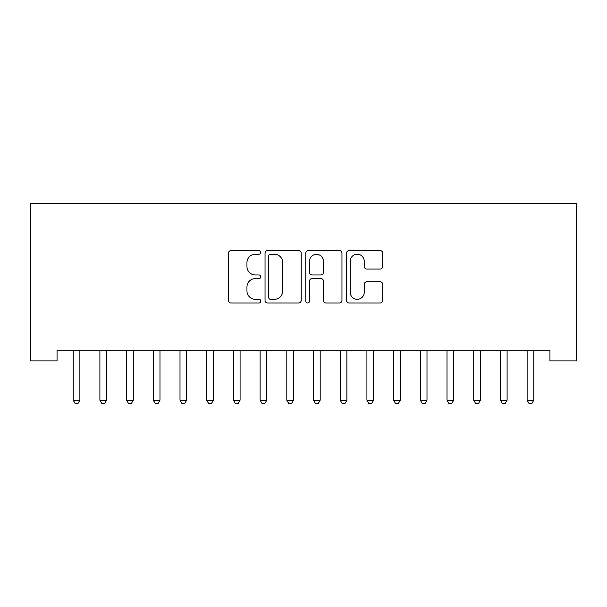 <?xml version="1.0" encoding="UTF-8"?>
<svg xmlns="http://www.w3.org/2000/svg" width="607" height="607" viewBox="0 0 607 607"><rect width="100%" height="100%" fill="white"/><g stroke="black" fill="none" stroke-linecap="round" stroke-linejoin="round"><path stroke-width="0.91" d="M260.782 252.398A1.836 1.836 0 0 0 258.946 250.562L231.1 250.562A2.618 2.618 0 0 0 228.475 253.187L228.475 300.359A2.618 2.618 0 0 0 231.1 302.984L258.946 302.984A1.836 1.836 0 0 0 260.782 301.148A1.836 1.836 0 0 0 258.946 299.312L255.342 299.312A8.384 8.384 0 0 1 246.958 290.928L246.958 286.997A8.384 8.384 0 0 1 255.342 278.605L258.946 278.605A1.836 1.836 0 0 0 260.782 276.769A1.836 1.836 0 0 0 258.946 274.941L255.342 274.941A8.384 8.384 0 0 1 246.958 266.549L246.958 262.619A8.384 8.384 0 0 1 255.342 254.234L258.946 254.234A1.836 1.836 0 0 0 260.782 252.398M380.096 269.038A2.618 2.618 0 0 0 382.714 266.42L382.714 253.187A2.618 2.618 0 0 0 380.096 250.562L349.169 250.562A2.618 2.618 0 0 0 346.551 253.187L346.551 300.359A2.618 2.618 0 0 0 349.169 302.984L380.096 302.984A2.618 2.618 0 0 0 382.714 300.359L382.714 284.372A2.618 2.618 0 0 0 380.096 281.754L366.863 281.754A2.618 2.618 0 0 0 364.238 284.372L364.238 292.301A7.011 7.011 0 0 1 357.227 299.312A7.011 7.011 0 0 1 350.216 292.301L350.216 261.245A7.011 7.011 0 0 1 357.227 254.234A7.011 7.011 0 0 1 364.238 261.245L364.238 266.42A2.618 2.618 0 0 0 366.863 269.038L380.096 269.038M549.95 350.201L57.05 350.201L57.05 360.877L30.35 360.877L30.35 203.345L576.65 203.345L576.65 360.877L549.95 360.877L549.95 350.201M301.209 253.187A2.618 2.618 0 0 0 298.583 250.562L267.657 250.562A2.618 2.618 0 0 0 265.039 253.187L265.039 300.359A2.618 2.618 0 0 0 267.657 302.984L298.583 302.984A2.618 2.618 0 0 0 301.209 300.359L301.209 253.187M308.417 250.562L339.343 250.562A2.618 2.618 0 0 1 341.961 253.187L341.961 300.359A2.618 2.618 0 0 1 339.343 302.984L326.103 302.984A2.618 2.618 0 0 1 323.485 300.359L323.485 281.231A2.618 2.618 0 0 0 320.86 278.605L312.081 278.605A2.618 2.618 0 0 0 309.464 281.231L309.464 301.148A1.836 1.836 0 0 1 307.628 302.984A1.836 1.836 0 0 1 305.791 301.148L305.791 253.187A2.618 2.618 0 0 1 308.417 250.562M270.54 254.234A1.836 1.836 0 0 0 268.711 256.071L268.711 297.476A1.836 1.836 0 0 0 270.54 299.312L274.341 299.312A8.384 8.384 0 0 0 282.733 290.928L282.733 262.619A8.384 8.384 0 0 0 274.341 254.234L270.54 254.234M323.485 261.374A7.011 7.011 0 0 0 316.475 254.363A7.011 7.011 0 0 0 309.464 261.374L309.464 272.315A2.618 2.618 0 0 0 312.081 274.941L320.86 274.941A2.618 2.618 0 0 0 323.485 272.315L323.485 261.374M73.015 350.588A2.671 2.671 -179.3 0 1 73.204 351.59A2.671 2.671 0 0 0 73.015 350.588L72.855 350.201M80.23 350.201L80.071 350.588A2.671 2.671 0 0 0 79.881 351.59L79.881 400.188L73.204 400.188L73.204 351.59M79.881 400.188L77.878 403.655L75.207 403.655L73.204 400.188M99.715 350.588A2.671 2.671 -179.3 0 1 99.905 351.59A2.671 2.671 0 0 0 99.715 350.588L99.556 350.201M126.415 350.588A2.671 2.671 -179.3 0 1 126.605 351.59A2.671 2.671 0 0 0 126.415 350.588L126.256 350.201M106.931 350.201L106.771 350.588A2.671 2.671 0 0 0 106.582 351.59L106.582 400.188L99.905 400.188L99.905 351.59M106.582 400.188L104.579 403.655L101.908 403.655L99.905 400.188M133.631 350.201L133.472 350.588A2.671 2.671 0 0 0 133.282 351.59L133.282 400.188L126.605 400.188L126.605 351.59M133.282 400.188L131.279 403.655L128.608 403.655L126.605 400.188M153.116 350.588A2.671 2.671 -179.3 0 1 153.305 351.59A2.671 2.671 0 0 0 153.116 350.588L152.956 350.201M179.816 350.588A2.671 2.671 -179.3 0 1 180.006 351.59A2.671 2.671 0 0 0 179.816 350.588L179.657 350.201M160.331 350.201L160.172 350.588A2.671 2.671 0 0 0 159.982 351.59L159.982 400.188L153.305 400.188L153.305 351.59M159.982 400.188L157.979 403.655L155.309 403.655L153.305 400.188M187.032 350.201L186.88 350.588A2.671 2.671 0 0 0 186.683 351.59L186.683 400.188L180.006 400.188L180.006 351.59M186.683 400.188L184.68 403.655L182.009 403.655L180.006 400.188M206.517 350.588A2.671 2.671 -179.3 0 1 206.706 351.59A2.671 2.671 0 0 0 206.517 350.588L206.357 350.201M213.732 350.201L213.581 350.588A2.671 2.671 0 0 0 213.383 351.59L213.383 400.188L206.706 400.188L206.706 351.59M213.383 400.188L211.38 403.655L208.709 403.655L206.706 400.188M233.217 350.588A2.671 2.671 -179.3 0 1 233.407 351.59A2.671 2.671 0 0 0 233.217 350.588L233.058 350.201M240.433 350.201L240.281 350.588A2.671 2.671 0 0 0 240.084 351.59L240.084 400.188L233.407 400.188L233.407 351.59M240.084 400.188L238.081 403.655L235.41 403.655L233.407 400.188M259.917 350.588A2.671 2.671 -179.3 0 1 260.115 351.59A2.671 2.671 0 0 0 259.917 350.588L259.758 350.201M267.141 350.201L266.981 350.588A2.671 2.671 0 0 0 266.784 351.59L266.784 400.188L260.115 400.188L260.115 351.59M266.784 400.188L264.781 403.655L262.11 403.655L260.115 400.188M286.618 350.588A2.671 2.671 -179.3 0 1 286.815 351.59A2.671 2.671 0 0 0 286.618 350.588L286.458 350.201M293.841 350.201L293.682 350.588A2.671 2.671 0 0 0 293.485 351.59L293.485 400.188L286.815 400.188L286.815 351.59M293.485 400.188L291.481 403.655L288.818 403.655L286.815 400.188M313.318 350.588A2.671 2.671 -179.3 0 1 313.516 351.59A2.671 2.671 0 0 0 313.318 350.588L313.159 350.201M320.542 350.201L320.382 350.588A2.671 2.671 0 0 0 320.185 351.59L320.185 400.188L313.516 400.188L313.516 351.59M320.185 400.188L318.182 403.655L315.519 403.655L313.516 400.188M340.019 350.588A2.671 2.671 -179.3 0 1 340.216 351.59A2.671 2.671 0 0 0 340.019 350.588L339.859 350.201M347.242 350.201L347.083 350.588A2.671 2.671 0 0 0 346.885 351.59L346.885 400.188L340.216 400.188L340.216 351.59M346.885 400.188L344.89 403.655L342.219 403.655L340.216 400.188M366.719 350.588A2.671 2.671 -179.3 0 1 366.916 351.59A2.671 2.671 0 0 0 366.719 350.588L366.567 350.201M373.942 350.201L373.783 350.588A2.671 2.671 0 0 0 373.593 351.59L373.593 400.188L366.916 400.188L366.916 351.59M373.593 400.188L371.59 403.655L368.919 403.655L366.916 400.188M393.419 350.588A2.671 2.671 -179.3 0 1 393.617 351.59A2.671 2.671 0 0 0 393.419 350.588L393.268 350.201M400.643 350.201L400.483 350.588A2.671 2.671 0 0 0 400.294 351.59L400.294 400.188L393.617 400.188L393.617 351.59M400.294 400.188L398.291 403.655L395.62 403.655L393.617 400.188M420.12 350.588A2.671 2.671 -179.3 0 1 420.317 351.59A2.671 2.671 0 0 0 420.12 350.588L419.968 350.201M427.343 350.201L427.184 350.588A2.671 2.671 0 0 0 426.994 351.59L426.994 400.188L420.317 400.188L420.317 351.59M426.994 400.188L424.991 403.655L422.32 403.655L420.317 400.188M446.828 350.588A2.671 2.671 -179.3 0 1 447.018 351.59A2.671 2.671 0 0 0 446.828 350.588L446.669 350.201M454.044 350.201L453.884 350.588A2.671 2.671 0 0 0 453.695 351.59L453.695 400.188L447.018 400.188L447.018 351.59M453.695 400.188L451.691 403.655L449.021 403.655L447.018 400.188M473.528 350.588A2.671 2.671 -179.3 0 1 473.718 351.59A2.671 2.671 0 0 0 473.528 350.588L473.369 350.201M480.744 350.201L480.585 350.588A2.671 2.671 0 0 0 480.395 351.59L480.395 400.188L473.718 400.188L473.718 351.59M480.395 400.188L478.392 403.655L475.721 403.655L473.718 400.188M500.229 350.588A2.671 2.671 -179.3 0 1 500.418 351.59A2.671 2.671 0 0 0 500.229 350.588L500.069 350.201M507.444 350.201L507.285 350.588A2.671 2.671 0 0 0 507.095 351.59L507.095 400.188L500.418 400.188L500.418 351.59M507.095 400.188L505.092 403.655L502.421 403.655L500.418 400.188M526.929 350.588A2.671 2.671 -179.3 0 1 527.119 351.59A2.671 2.671 0 0 0 526.929 350.588L526.77 350.201M534.145 350.201L533.985 350.588A2.671 2.671 0 0 0 533.796 351.59L533.796 400.188L527.119 400.188L527.119 351.59M533.796 400.188L531.793 403.655L529.122 403.655L527.119 400.188"/></g></svg>
